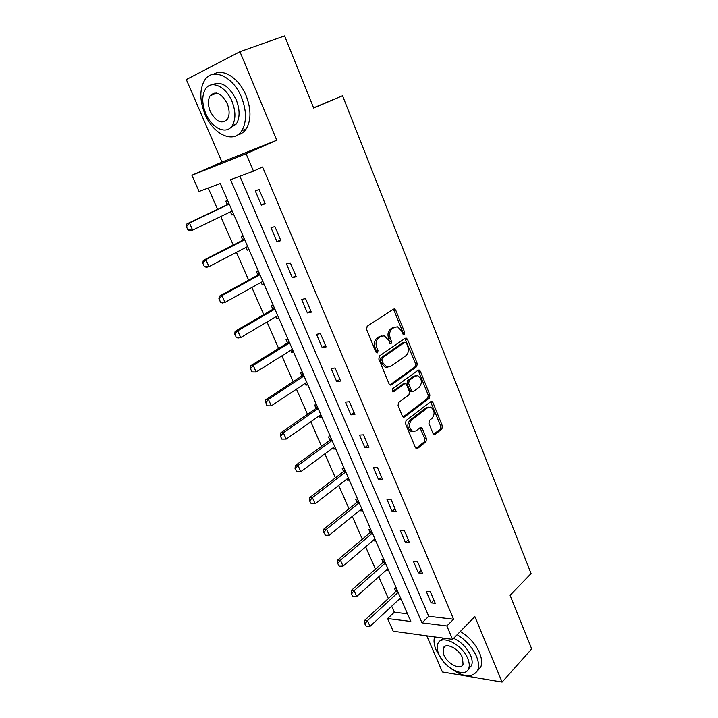 <?xml version="1.0" encoding="UTF-8"?>
<svg xmlns="http://www.w3.org/2000/svg" width="718" height="718" viewBox="0 0 718 718"><rect width="100%" height="100%" fill="white"/><g stroke="black" fill="none" stroke-linecap="round" stroke-linejoin="round"><path stroke-width="1.08" d="M404.315 334.606L404.71 332.479L395.78 310.302L394.505 308.982L393.509 309.135L367.176 326.259L366.566 329.382L375.927 352.062L377.569 352.843L377.991 350.653L376.797 347.736C375.388 343.428 376.026 340.108 378.718 337.783L380.917 336.311L384.345 335.809L388.33 339.937L390.368 343.716L391.113 343.608L391.525 341.454L390.35 338.573C388.968 334.301 389.587 331.034 392.207 328.763L394.353 327.327L397.628 326.834L401.595 330.962L402.753 333.816L404.315 334.606M403.076 334.355L403.067 332.739L394.137 310.607L393.114 309.386M376.304 352.646L376.349 350.896L375.155 347.979L376.797 347.736M389.865 343.384L388.707 338.824L390.35 338.573M214.888 92.891L214.7 93.941M433.026 433.466L434.058 434.578L435.171 434.381L441.866 429.005L442.387 425.98L432.954 402.565L431.877 401.407L430.809 401.595L406.056 420.551L405.49 423.665L415.363 447.574L416.395 448.687L417.58 448.481L425.945 441.776L426.483 438.698L422.355 428.583L421.295 427.452L420.156 427.65L415.991 430.917L412.886 431.455C408.874 428.26 408.434 424.473 411.54 420.084L427.802 407.573L430.692 407.07C434.65 410.175 435.135 413.909 432.128 418.271L429.481 420.353L428.942 423.405L433.026 433.466M446.856 625.961L452.564 639.397L393.222 631.248L387.603 618.539L410.813 621.447L220.264 183.548L199.048 191.464L191.894 175.264L246.094 153.769L253.481 171.153L230.559 179.706L422.004 622.847L446.856 625.961L453.588 619.212L262.573 166.989L253.481 171.153M239.938 51.696L186.312 79.563L221.97 162.062L276.762 140.243L239.938 51.696L284.588 35.9L313.676 108.059L342.549 95.736L531.069 573.547L510.094 595.321L531.688 648.91L502.097 682.1L474.858 616.6L452.564 639.397M276.762 140.243L246.094 153.769M416.7 366.629L417.257 363.604L407.492 339.372L406.28 338.106L405.257 338.259L379.436 355.975L378.835 359.099L389.057 383.87L390.224 385.09L391.364 384.911L416.7 366.629L415.049 366.835L415.605 363.811L404.934 338.483M420.326 371.242L429.929 395.062L429.391 398.086L404.584 416.97L403.417 417.167L402.322 416L398.041 405.625L398.616 402.502L408.928 394.846L409.484 391.768L406.684 384.902L405.544 383.699L404.44 383.879L393.635 391.768L392.827 391.893L392.432 388.86L418.145 370.201L419.186 370.03L420.326 371.242L418.675 371.43L428.269 395.214L429.929 395.062M426.788 635.852L442.405 671.976L502.097 682.1M342.549 95.736L313.578 107.826M239.857 176.233L428.745 616.277L453.588 619.212M255.267 190.862L261.361 205.133L265.211 203.858L259.099 189.516L255.267 190.862M271.018 227.75L276.995 241.751L280.873 240.647L274.886 226.583L271.018 227.75M286.464 263.937L292.325 277.678L296.238 276.744L290.359 262.941L286.464 263.937M301.623 299.451L307.376 312.931L311.316 312.159L305.554 298.616L301.623 299.451M316.503 334.301L322.149 347.53L326.116 346.911L320.452 333.619L316.503 334.301M331.106 368.514L336.652 381.5L340.637 381.025L335.082 367.984L331.106 368.514M345.439 402.098L350.887 414.851L354.898 414.519L349.442 401.712L345.439 402.098M359.521 435.072L364.87 447.601L368.899 447.413L363.541 434.83L359.521 435.072M373.342 467.463L378.592 479.759L382.649 479.705L377.39 467.355L373.342 467.463M386.921 499.27L392.082 511.36L396.156 511.431L390.987 499.297L386.921 499.27M400.267 530.521L405.338 542.395L409.422 542.593L404.351 530.674L400.267 530.521M413.371 561.234L418.352 572.901L422.462 573.215L417.472 561.503L413.371 561.234M426.259 591.408L431.15 602.869L435.27 603.308L430.369 591.794L426.259 591.408M208.229 188.035L217.563 209.306M220.74 216.549L233.251 245.062M236.446 252.35L248.643 280.155M251.865 287.496L263.766 314.61M267.006 321.996L278.611 348.445M281.869 355.868L293.186 381.671M296.462 389.129L307.501 414.304M310.795 421.798L321.565 446.363M324.868 453.884L335.387 477.856M338.708 485.413L348.966 508.811M352.296 516.395L362.312 539.227M365.65 546.838L375.433 569.132M378.781 576.76L388.33 598.525M391.687 606.18L394.335 612.212L407.465 613.764M227.651 200.51L225.766 201.175L227.256 204.603M230.424 211.873L231.752 214.924L233.646 214.296M243.151 236.15L241.248 236.716L242.729 240.117M245.924 247.441L247.136 250.214L249.038 249.676M258.372 271.126L256.452 271.619L257.924 274.994M261.137 282.353L262.232 284.866L264.152 284.409M273.316 305.473L271.386 305.877L272.84 309.225M276.071 316.629L277.049 318.891L278.997 318.514M287.99 339.192L286.042 339.533L287.487 342.854M290.736 350.294L291.616 352.314L293.563 352.008M302.404 372.319L300.447 372.579L301.874 375.873M305.141 383.349L305.913 385.135L307.878 384.902M316.566 404.853L314.592 405.042L316.01 408.309M319.286 415.83L319.959 417.382L321.942 417.212M330.477 436.822L328.485 436.939L329.894 440.188M333.188 447.736L333.762 449.064L335.755 448.965M344.137 468.235L342.145 468.289L343.545 471.502M346.848 479.077L347.332 480.198L349.334 480.171M357.573 499.1L355.563 499.091L356.954 502.286M360.265 509.888L360.66 510.794L362.68 510.83M370.775 529.444L368.756 529.372L370.138 532.541M373.459 540.169L373.773 540.878L375.792 540.977M383.753 559.268L381.725 559.134L383.098 562.284M386.428 569.939L388.689 570.604M396.515 588.598L394.478 588.401L395.833 591.524M399.181 599.198L401.362 599.745M394.335 612.212L387.603 618.539M221.97 162.062L191.894 175.264M428.745 616.277L422.004 622.847M231.752 214.924L233.538 214.054M261.361 205.133L264.996 203.356M276.995 241.751L280.541 239.875M247.136 250.214L248.877 249.308M292.325 277.678L295.798 275.712M262.232 284.866L263.937 283.915M307.376 312.931L310.768 310.876M277.049 318.891L278.728 317.903M322.149 347.53L325.469 345.394M291.616 352.314L293.249 351.281M336.652 381.5L339.892 379.284M305.913 385.135L307.519 384.067M350.887 414.851L354.064 412.554M319.959 417.382L321.529 416.269M364.87 447.601L367.975 445.232M333.762 449.064L335.306 447.924M378.592 479.759L381.635 477.326M347.332 480.198L348.84 479.023M392.082 511.36L395.062 508.856M360.66 510.794L362.141 509.592M405.338 542.395L408.246 539.828M373.773 540.878L375.218 539.64M418.352 572.901L421.206 570.263M386.652 570.451L388.07 569.186M431.15 602.869L433.941 600.185M399.325 599.53L400.707 598.238M395.071 326.941L392.71 327.596L394.353 327.327M388.707 338.824C387.325 334.561 387.953 331.294 390.574 329.032L392.71 327.596M381.716 335.889L379.275 336.571L380.917 336.311M375.155 347.979C373.746 343.671 374.383 340.359 377.076 338.043L379.275 336.571M389.919 384.938L415.049 366.835M406.451 342.989L404.889 342.217L382.263 357.824L381.85 360.005L383.107 363.057L386.939 367.06L390.511 366.512L405.858 355.724C408.407 353.418 409.009 350.169 407.662 345.986L406.451 342.989M403.965 342.351L404.889 342.217L403.965 342.351M387.855 367.248L385.288 367.266L381.464 363.272L380.208 360.221L380.621 358.049L403.238 342.468M403.076 416.987L427.74 398.239L428.269 395.214M404.548 383.807L402.789 384.058L392.405 391.624M419.402 387.056C422.498 382.667 421.969 378.88 417.84 375.711L414.995 376.178L409.206 380.405L408.641 383.475L411.441 390.323L412.554 391.516L413.658 391.337L419.402 387.056M415.704 375.783L413.344 376.367L414.995 376.178M411.872 391.579L410.902 391.678L409.781 390.493L406.989 383.654L407.555 380.585L413.344 376.367M418.675 371.43L417.876 370.389M428.646 407.097L426.142 407.716L427.802 407.573M413.317 431.581L411.226 431.554C407.223 428.368 406.774 424.589 409.879 420.209L426.142 407.716M416.009 448.472L424.275 441.857L424.823 438.779L420.012 427.766M433.654 434.354L440.206 429.113L440.726 426.088L430.594 401.757M231.016 211.586L232.435 211.505M228.728 202.997L226.852 204.881L186.931 223.881L189.471 223.02L192.648 230.119L232.129 211.047M188.358 229.868L192.648 230.119L190.108 230.954L187.936 230.011L186.348 226.457L187.936 230.011M229.213 204.1L189.471 223.02L186.77 226.323M186.348 226.457L186.931 223.881M241.508 97.289C233.269 76.503 212.699 67.214 204.792 80.003C199.469 89.068 199.541 100.493 205.016 114.261C213.273 134.544 233.646 144.085 241.778 130.721C246.795 122.042 246.705 110.895 241.508 97.289M237.784 134.849C241.212 134.113 244.03 132.112 246.22 128.854C251.264 120.184 251.21 109.073 246.05 95.512C239.121 78.253 223.056 67.914 213.623 74.25M212.366 84.733C221.09 80.784 229.042 85.792 236.204 99.757C239.974 109.567 240.036 117.617 236.393 123.909L229.787 128.289M232.004 101.409C226.035 86.447 211.227 79.698 205.545 88.978C201.767 95.467 201.839 103.679 205.779 113.615C211.756 128.307 226.457 135.19 232.255 125.614C235.881 119.314 235.8 111.245 232.004 101.409M210.32 111.496C216.073 121.907 221.763 124.501 227.382 119.278C229.733 115.203 229.679 109.989 227.22 103.634C221.449 93.169 215.768 90.513 210.168 95.673C207.753 99.829 207.798 105.106 210.32 111.496M216.154 92.945L215.992 93.448M448.822 666.923C462.482 677.379 472.103 678.519 477.667 670.361C479.157 666.636 478.753 661.96 476.465 656.351C472.39 647.385 465.964 640.169 457.16 634.694M434.569 636.92C433.484 640.653 434.04 645.114 436.239 650.32L442.782 660.784M477.362 671.025L480.773 667.004C482.272 663.27 481.877 658.603 479.597 653.003C475.549 644.064 469.132 636.875 460.346 631.436M440.843 640.627L443.015 638.087M453.614 638.329C461.261 641.928 466.942 647.645 470.64 655.471C472.309 659.537 472.606 662.911 471.52 665.613L468.621 668.736M467.741 658.55C462.204 644.217 441.112 634.021 437.854 643.723C436.715 646.496 437.029 649.952 438.779 654.116C444.227 668.108 465.165 678.609 468.639 668.7C469.707 665.999 469.41 662.624 467.741 658.55M443.814 654.888C447.332 663.944 460.848 670.675 463.056 664.312L462.473 657.742C458.91 648.542 445.348 641.946 443.221 648.219L443.814 654.888M246.938 246.911L247.809 246.839M244.174 238.493L242.334 240.413L203.302 260.383L205.869 259.647L208.983 266.611L247.674 246.525M204.756 266.405L208.983 266.611L206.416 267.32L204.325 266.522L202.763 263.039L204.325 266.522M244.721 239.749L205.869 259.647L203.194 262.923M202.763 263.039L203.302 260.383M259.333 273.334L257.538 275.29L219.358 296.193L221.952 295.574L225.012 302.413L262.842 281.402M220.839 302.242L225.012 302.413L222.418 303.005L220.408 302.341L219.304 298.823L220.408 302.341M259.952 274.743L221.952 295.574L219.304 298.823M218.873 298.921L219.358 296.193M274.222 307.537L272.463 309.539L235.118 331.33L237.73 330.836L240.736 337.541L277.74 315.642M236.617 337.406L240.736 337.541L238.116 338.016L236.186 337.487L235.109 334.058L236.186 337.487M274.904 309.108L237.73 330.836L235.109 334.058M234.678 334.139L235.118 331.33M288.833 341.131L287.119 343.168L250.582 365.821L253.221 365.435L256.164 372.014L292.379 349.262M252.108 371.924L256.164 372.014L251.668 371.978L250.627 368.63L251.668 371.978M289.578 342.845L253.221 365.435L250.627 368.63M250.187 368.693L250.582 365.821M303.193 374.132L301.515 376.196L265.768 399.684L268.424 399.396L271.314 405.858L306.748 382.281M267.311 405.796L271.314 405.858L266.863 405.841L265.857 402.565L266.863 405.841M304.001 375.981L268.424 399.396L265.857 402.565M265.418 402.61L265.768 399.684M317.302 406.55L315.66 408.641L280.675 432.918L283.35 432.739L286.195 439.075L320.856 414.726M282.237 439.057L286.195 439.075L281.788 439.084L280.361 435.916L281.788 439.084M318.164 408.533L283.35 432.739L280.81 435.889M280.361 435.916L280.675 432.918M331.16 438.393L329.553 440.52L295.313 465.56L298.006 465.479L300.797 471.699L334.723 446.596M296.893 471.717L300.797 471.699L296.435 471.726L295.493 468.603L296.435 471.726M332.075 440.511L298.006 465.479L295.493 468.603M295.044 468.612L295.313 465.56M344.775 469.689L343.204 471.852L309.682 497.61L312.402 497.628L315.139 503.74L348.356 477.91M309.458 500.724L311.28 503.785L309.458 500.724L309.682 497.61M345.753 471.932L312.402 497.628L309.907 500.724M315.139 503.74L311.28 503.785M358.165 500.455L356.622 502.636L323.8 529.103L326.537 529.202L329.23 535.215L361.746 508.685M323.612 532.262L325.416 535.287L323.612 532.262L323.8 529.103M359.188 502.806L326.537 529.202L324.069 532.28M329.23 535.215L325.416 535.287M371.314 530.692L369.806 532.9L337.675 560.04L340.422 560.228L343.069 566.134L374.904 538.931M337.523 563.253L339.309 566.233L337.523 563.253L337.675 560.04M372.391 533.16L340.422 560.228L337.981 563.28M343.069 566.134L339.309 566.233M384.247 560.408L382.775 562.643L351.308 590.429L354.073 590.708L356.666 596.514L387.846 568.674M351.192 593.696L352.951 596.64L351.192 593.696L351.308 590.429M385.378 562.993L354.073 590.708L351.649 593.741M356.666 596.514L352.951 596.64M396.964 589.64L395.519 591.892L364.699 620.298L367.481 620.666L370.03 626.365L400.572 597.914M364.618 623.61L366.359 626.527L364.618 623.61L364.699 620.298M398.14 592.323L367.481 620.666L365.085 623.673M370.03 626.365L366.359 626.527M403.067 332.739L404.71 332.479M376.349 350.896L377.991 350.653M389.883 341.705L391.525 341.454M390.574 329.032L392.207 328.763M377.076 338.043L378.718 337.783M394.137 310.607L395.78 310.302M390.116 385.045L391.364 384.911M405.841 339.614L407.492 339.372M415.605 363.811L417.257 363.604M380.621 358.049L382.263 357.824M380.208 360.221L381.85 360.005M381.464 363.272L383.107 363.057M427.74 398.239L429.391 398.086M403.22 417.077L404.584 416.97M402.789 384.058L404.44 383.879M392.737 391.857L393.635 391.768M407.555 380.585L409.206 380.405M406.989 383.654L408.641 383.475M409.781 390.493L411.441 390.323M409.879 420.209L411.54 420.084M420.694 428.691L422.355 428.583M424.823 438.779L426.483 438.698M424.275 441.857L425.945 441.776M416.108 448.544L417.58 448.481M431.294 402.708L432.954 402.565M440.726 426.088L442.387 425.98M440.206 429.113L441.866 429.005M433.798 434.453L435.171 434.381M226.852 204.881L229.195 204.074M227.337 204.522L229.123 203.903M242.334 240.413L244.703 239.704M242.81 240.036L244.614 239.507M257.538 275.29L259.925 274.689M258.004 274.904L259.817 274.447M272.463 309.539L274.868 309.036M272.912 309.144L274.752 308.758M287.119 343.168L289.542 342.755M287.559 342.764L289.408 342.45M301.515 376.196L303.956 375.882M301.946 375.783L303.813 375.541M315.66 408.641L318.119 408.416M316.082 408.219L317.957 408.048M329.553 440.52L332.021 440.385M329.966 440.089L331.851 439.981M343.204 471.852L345.69 471.789M343.608 471.412L345.502 471.367M356.622 502.636L359.117 502.654M357.017 502.187L358.928 502.205M369.806 532.9L372.319 532.998M370.201 532.442L372.112 532.523M382.775 562.643L385.297 562.822M383.161 562.185L385.081 562.32M395.519 591.892L398.059 592.144M395.896 591.426L397.826 591.614M393.428 309.18L394.505 308.982M405.257 338.259L406.28 338.106M385.288 367.266L386.939 367.06M410.902 391.678L412.554 391.516M418.226 370.138L419.186 370.03M411.226 431.554L412.886 431.455M420.38 427.506L421.295 427.452M430.971 401.488L431.877 401.407M216.926 93.098L210.168 95.673M236.393 123.909L232.255 125.614M241.778 130.721L246.22 128.854M445.205 646.191L443.221 648.219M471.52 665.613L468.639 668.7M477.667 670.361L480.773 667.004"/></g></svg>
